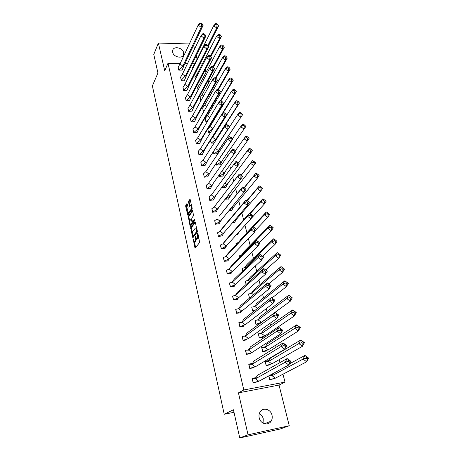 <?xml version="1.0" encoding="UTF-8"?>
<svg xmlns="http://www.w3.org/2000/svg" width="461" height="461" viewBox="0 0 461 461"><rect width="100%" height="100%" fill="white"/><g stroke="black" fill="none" stroke-linecap="round" stroke-linejoin="round"><path stroke-width="0.69" d="M193.171 238.925L194.87 247.488L195.274 247.937L199.648 242.515L197.919 233.479L197.631 233.18L197.567 238.331L197.204 238.792L196.64 238.913L195.378 236.078L195.32 241.178L194.963 241.633L194.415 241.748L193.171 238.925M183.599 52.554L183.599 54.49C182.689 59.071 173.567 57.262 172.662 52.289L172.656 50.428C173.561 45.795 182.665 47.598 183.599 52.554M259.33 413.598C261.324 414.687 262.637 416.416 263.26 418.772L263.087 423.135M272.002 415.165C272.503 417.366 272.215 419.36 271.143 421.141C268.337 426.108 260.407 423.953 259.215 417.862C258.748 415.736 259.013 413.805 260.004 412.071C262.764 406.965 270.763 409.057 272.002 415.165M289.254 425.728L280.052 429.041L239.76 437.95L248.041 434.804L289.254 425.728L279.032 385.073L284.996 382.111L243.806 389.977L167.994 63.307L180.211 63.526M189.344 43.974L158.382 43.04L164.721 70.723L167.994 63.307M239.76 437.95L233.445 409.766L224.23 414.272L152.384 85.93L157.939 72.994L153.778 54.421L158.382 43.04M187.281 204.01L186.895 203.635L185.76 205.306L185.697 206.344L187.777 215.16L192.11 209.213L192.179 208.153L190.041 199.21L188.457 201.336L189.413 206.43L190.773 205.226C191.546 206.378 191.672 207.709 191.159 209.225L187.961 213.247C187.206 212.112 187.08 210.792 187.575 209.3L188.088 207.606L187.281 204.01M279.032 385.073L238.446 392.87L248.041 434.804M238.446 392.87L243.806 389.977M190.727 227.573L192.577 237.208L192.975 237.64L197.285 232.062L195.378 222.26L194.968 221.845L190.727 227.573L191.482 227.509L192.358 232.765M190.053 225.89L188.232 216.365L192.583 210.429L193.562 215.615L191.839 217.995L191.77 219.044L192.537 221.937L194.519 219.436L194.749 220.462L190.445 226.305L190.053 225.89L190.796 225.832M224.23 414.272L234.004 412.278M205.306 69.674L205.992 72.348M208.095 80.594L208.666 82.842M210.919 91.67L211.38 93.485M213.783 102.907L214.135 104.272M216.687 114.299L216.918 115.204M219.638 125.859L219.747 126.285M221.101 131.604L221.205 132.007M223.931 142.697L224.282 144.068M226.8 153.945L227.406 156.314M229.711 165.349L230.575 168.743M232.672 176.972L233.767 181.254M235.692 188.808L237 193.931M238.758 200.823L240.285 206.805M241.864 213.005L243.615 219.874M245.016 225.366L246.906 232.765M248.398 238.619L250.133 245.419M251.856 252.184L253.406 258.252M255.371 265.968L256.725 271.281M258.944 279.971L260.102 284.506M262.574 294.193L263.525 297.933M266.256 308.651L267 311.561M270.008 323.345L270.532 325.397M271.984 331.107L272.255 332.156M273.817 338.282L274.116 339.452M275.592 345.249L276.099 347.237M279.257 359.609L280.011 362.571M282.979 374.199L284.996 382.111M184.867 63.612L187.471 63.658M192.237 63.739L194.755 63.785M200.028 63.883L202.356 63.923M255.826 377.686L252.115 378.372L253.17 382.803L257.111 381.875M268.711 375.899L269.65 379.714L273.517 378.821M270.365 375.006L272.301 374.649M252.167 363.51L248.721 364.115L249.758 368.477L253.729 367.774L253.648 367.452M268.561 360.646L265.092 361.251L266.153 365.561L270.037 364.87L269.962 364.576M245.379 350.072L246.405 354.371L250.346 353.708L250.237 353.247M261.658 347.381L262.712 351.628L266.573 350.977L266.464 350.544M242.088 336.242L243.097 340.477L247.021 339.855L246.877 339.256M258.281 333.712L259.318 337.896L263.162 337.285L263.024 336.732M238.85 322.619L239.841 326.791L243.742 326.204L243.569 325.478M259.762 323.668L259.629 323.121M254.956 320.245L255.976 324.371L259.537 323.835M235.652 309.198L236.631 313.307L240.515 312.76L240.308 311.907M251.677 306.98L252.68 311.042L254.478 310.789M232.505 295.974L233.468 300.019L237.329 299.512L237.098 298.538M248.444 293.905L249.436 297.91L249.799 297.858M229.405 282.939L230.356 286.932L234.194 286.454L233.934 285.365M246.105 284.443L245.258 281.02M226.351 270.1L227.285 274.03L231.105 273.592L230.817 272.388M242.774 270.976L242.117 268.319M223.337 257.44L224.259 261.318L228.057 260.909L227.746 259.595M239.495 257.711L239.023 255.803M220.669 244.935L220.37 244.964L221.28 248.784L225.054 248.41L224.714 246.987M236.268 244.641L235.974 243.46M217.719 232.638L218.335 236.43L222.046 235.865M236.372 234.787L237.576 234.678L237.334 233.727M233.087 231.768L233.254 231.261M221.77 219.424L219.033 223.833L215.529 224.121L220.243 221.292L217.143 219.004L214.699 220.64L215.437 224.236L219.125 223.712M215.437 224.248L214.814 220.514M232.425 222.836L234.522 222.444M219.027 207.001L216.157 211.853L212.671 212.118L217.321 209.185L214.244 206.914L211.853 208.683L212.579 212.233L216.249 211.732M212.579 212.239L211.956 208.562M228.627 211.029L231.566 210.585M216.301 194.761L213.322 200.039L209.853 200.276L214.446 197.25L211.386 194.997L209.046 196.893L209.761 200.397L213.408 199.918M209.761 200.397L209.138 196.772M254.887 162.03L252.461 160.653L250.548 163.309L253.832 165.741L254.253 162.923L254.887 162.03L255.74 163.073L229.855 196.23L225.158 199.238L228.65 198.893M213.489 182.959L234.061 153.962L230.759 151.519L233.341 150.292L234.442 151.11L234.061 153.962L236.032 151.323L213.489 182.959L210.527 188.393L207.075 188.601L211.605 185.483L208.568 183.242L206.28 185.259L206.989 188.716L210.614 188.272M206.983 188.716L206.361 185.143M251.527 149.623L249.13 148.304L247.217 150.903L250.484 153.317L250.893 150.493L251.527 149.623L252.386 150.707L226.939 184.584L222.219 187.8L225.775 187.362M222.219 187.8L222.035 187.057M210.689 171.406L230.852 141.585L227.573 139.164L230.125 137.925L231.22 138.732L230.852 141.585L232.822 139.009L210.689 171.406L207.767 176.903L204.332 177.082L208.81 173.878L205.79 171.648L203.549 173.791L204.252 177.197L207.853 176.776M204.246 177.203L203.624 173.676M221.741 171.383L224.063 173.1L249.084 138.525L224.063 173.1L219.401 176.396L222.94 175.987M219.401 176.396L219.084 175.111M207.923 160.013L227.688 129.397L224.432 126.988L226.962 125.738L228.051 126.539L227.688 129.397L229.653 126.873L207.923 160.013L205.047 165.568L201.63 165.724L206.05 162.428L203.047 160.221L200.858 162.479L201.555 165.839L205.128 165.441M201.538 165.839L200.921 162.364M216.18 163.367L216.618 165.147L220.139 164.761M198.259 151.208L198.875 154.631L202.442 154.262M215.512 148.436L218.428 150.586L242.619 114.697L220.231 148.24L218.428 150.586L213.887 154.049L217.379 153.692M213.875 154.049L213.316 151.784M195.631 140.196L196.242 143.573L199.797 143.233M210.493 140.363L211.167 143.1L214.129 143.008M193.044 129.334L193.649 132.664L197.181 132.347M207.709 129.103L208.499 132.295L210.677 132.238M190.485 118.615L191.085 121.9L194.6 121.606M205.243 118.373L205.865 121.629L207.329 121.606M187.961 108.035L188.555 111.28L192.053 111.009M202.65 107.897L203.261 111.107L204.079 111.101M185.478 97.599L186.06 100.798L189.54 100.544M200.086 97.553L200.915 100.717M183.017 87.29L183.599 90.448L187.062 90.218M198.057 90.051L197.562 87.342M180.597 77.12L181.167 80.237L184.613 80.03M195.389 79.252L195.066 77.258M178.2 67.081L178.77 70.153L182.199 69.968M192.756 68.597L192.6 67.306M197.072 59.135L196.202 55.689M194.53 49.027L193.597 45.316M194.899 241.702L195.723 241.558L194.963 241.633M196.467 238.758L195.723 241.558M197.135 238.867L197.971 238.723L197.204 238.792M198.72 237.012L197.971 238.723M194.352 241.702L195.643 247.476M195.378 222.265L191.482 227.509M193.142 236.28L193.338 237.167M192.727 235.974L193.003 236.274L196.778 231.364L196.588 229.549L195.856 228.062L195.28 228.195L192.715 231.583L192.727 235.974M193.626 236.222L193.003 236.274M197.412 231.48L193.764 236.205M196.691 228.051L196.127 228.039M190.802 225.815L190.497 224.432M189.799 221.309L188.912 217.344L188.163 217.402M192.807 210.919L188.981 216.307L188.912 217.344M192.686 221.925L193.476 221.833L194.836 219.978M190.076 220.433C189.575 221.931 189.707 223.257 190.479 224.421L191.914 222.98L191.989 221.931L191.223 219.05L190.076 220.433M190.871 224.392L191.701 224.242L190.946 224.305M192.756 221.92L192.675 222.917L191.701 224.242M188.336 213.218L189.177 213.063L188.428 213.12M192.208 208.274L189.177 213.063M191.505 205.157L191.148 205.203M190.272 199.722L189.212 201.284L189.143 202.333L189.938 205.877M187.299 204.09L186.509 205.254L186.446 206.292L187.304 210.141M188.002 213.27L188.301 214.619M273.431 378.844L272.975 379.092M269.501 375.473L272.076 375.709L273.356 373.381M308.616 358.099L306.68 356.918L306.029 358.145L307.257 359.044L306.68 361.781L303.01 359.096L304.963 355.419L308.616 358.099L306.68 361.781L275.424 378.153L269.627 379.61M306.68 356.918L304.963 355.419L289.427 363.879M306.029 358.145L303.01 359.096L272.076 375.709L275.424 378.153M268.821 375.842L269.743 379.553M307.257 359.044L307.908 357.817M258.823 381.264L255.44 378.786L252.271 378.487L253.262 382.642L258.823 381.264L288.817 365.003L285.1 362.283L255.44 378.786L257.394 375.335L287.145 358.549L290.845 361.257L288.817 365.003L290.044 360.986L288.805 360.081L288.125 361.326L289.364 362.237M288.125 361.326L285.1 362.283L287.145 358.549L288.805 360.081M290.845 361.257L290.044 360.986M265.133 361.43L268.521 361.436L270.4 358.105L300.803 339.993L304.433 342.656L302.491 346.251L271.846 363.867L266.13 365.469M268.129 365.072L269.529 364.962M303.056 343.508L302.491 346.251L298.855 343.583L300.803 339.993L302.491 341.411L301.84 342.615L303.056 343.508L303.707 342.304L302.491 341.411M301.84 342.615L298.855 343.583L268.521 361.436L271.846 363.867M265.242 361.366L266.245 365.406M304.433 342.656L303.707 342.304M261.704 347.559L265.023 347.387L266.896 344.119L296.717 324.826L300.313 327.466L298.376 330.981L268.319 349.801L262.689 351.541M263.018 351.438L266.118 351.052M298.93 328.226L298.376 330.981L294.763 328.336L296.717 324.826L298.371 326.169L297.72 327.339L298.93 328.226L299.575 327.051L298.371 326.169M297.72 327.339L294.763 328.336L265.023 347.387L268.319 349.801M261.813 347.49L262.799 351.472M300.313 327.466L299.575 327.051M258.327 333.897L261.577 333.545L263.45 330.347L292.695 309.907L296.262 312.529L294.325 315.964L264.85 335.942L259.405 337.746L262.747 337.348M294.867 313.198L294.325 315.964L290.747 313.336L292.695 309.907L294.32 311.175L293.669 312.322L294.867 313.198L295.513 312.051L294.32 311.175M293.669 312.322L290.747 313.336L261.577 333.545L264.85 335.942M258.437 333.822L259.295 337.821M296.262 312.529L295.513 312.051M255.002 320.435L258.183 319.911L260.05 316.782L288.736 295.23L292.28 297.835L290.344 301.189L261.427 322.291L256.062 324.221L259.416 323.853M290.868 298.417L290.344 301.189L286.794 298.578L288.736 295.23L290.332 296.423L289.687 297.547L290.868 298.417L291.519 297.293L290.332 296.423M289.687 297.547L286.794 298.578L258.183 319.911L261.427 322.291M255.106 320.36L255.959 324.302M292.28 297.835L291.519 297.293M251.723 307.176L254.835 306.479L256.702 303.413L284.846 280.795L282.904 284.062L254.835 306.479L257.492 308.426M255.394 310.069L252.766 310.898L254.685 310.628M251.827 307.089L252.663 310.979M287.589 282.783L286.414 281.919L285.762 283.008L282.904 284.062L286.425 286.656L286.938 283.872L287.589 282.783L288.356 283.377L286.425 286.656L271.921 298.002M286.414 281.919L284.846 280.795M285.762 283.008L286.938 283.872M255.336 366.795L251.977 364.34L248.877 364.23L249.85 368.322L255.336 366.795L284.731 349.259L281.049 346.563L251.977 364.34L253.93 360.963L283.089 342.915L286.759 345.606L284.731 349.259L285.267 346.488L285.947 345.266L284.714 344.367L284.034 345.583L285.267 346.488M251.694 367.993L253.233 367.861M284.034 345.583L281.049 346.563L283.089 342.915L284.714 344.367M286.759 345.606L285.947 345.266M251.902 352.556L248.565 350.112L245.534 350.187L246.497 354.215L251.902 352.556L280.72 333.781L277.061 331.102L248.565 350.112L250.513 346.805L279.101 327.546L282.743 330.214L280.72 333.781L281.239 330.998L281.913 329.811L280.697 328.912L280.017 330.105L281.239 330.998M246.71 354.181L249.902 353.783M280.017 330.105L277.061 331.102L279.101 327.546L280.697 328.912M282.743 330.214L281.913 329.811M248.519 338.53L245.206 336.104L242.244 336.357L243.189 340.322L248.519 338.53L276.767 318.568L273.143 315.906L245.206 336.104L247.154 332.865L275.177 312.431L278.79 315.082L276.767 318.568L277.28 315.773L277.954 314.609L276.744 313.722L276.064 314.886L277.28 315.773M243.08 340.402L246.618 339.918M276.064 314.886L273.143 315.906L275.177 312.431L276.744 313.722M278.79 315.082L277.954 314.609M245.189 324.717L241.898 322.308L239 322.729L239.933 326.642L245.189 324.717L272.889 303.597L269.293 300.958L241.898 322.308L243.84 319.139L271.322 297.564L274.906 300.197L272.889 303.597L273.385 300.803L274.059 299.662L272.86 298.78L272.18 299.915L273.385 300.803M239.824 326.722L243.368 326.261M272.18 299.915L269.293 300.958L271.322 297.564L272.86 298.78M274.906 300.197L274.059 299.662M241.904 311.106L238.642 308.714L235.807 309.308L236.724 313.163L241.904 311.106L269.068 288.88L265.501 286.258L238.642 308.714L240.579 305.614L267.524 282.945L271.08 285.555L269.068 288.88L269.552 286.074L270.227 284.961L269.034 284.085L268.36 285.198L269.552 286.074M236.614 313.25L240.164 312.806M268.36 285.198L265.501 286.258L267.524 282.945L269.034 284.085M271.08 285.555L270.227 284.961M248.491 294.101L251.539 293.242L253.406 290.246L281.02 266.591L279.078 269.783L251.539 293.242L253.538 294.712M248.594 294.014L249.418 297.852M283.717 268.498L282.553 267.639L281.907 268.711L279.078 269.783L282.57 272.353L283.071 269.57L283.717 268.498L284.5 269.149L282.57 272.353L268.786 283.867M282.553 267.639L281.02 266.591M281.907 268.711L283.071 269.57M238.671 297.702L235.433 295.328L232.655 296.083L233.56 299.88L238.671 297.702L265.311 274.399L261.773 271.8L235.433 295.328L237.369 292.291L263.796 268.561L265.277 269.633L264.602 270.716L265.784 271.587L265.311 274.399L267.322 271.154L265.277 269.633M233.456 299.967L237.179 299.402L238.585 297.754M264.602 270.716L261.773 271.8L263.796 268.561M265.784 271.587L266.452 270.503M245.31 281.222L248.295 280.202L250.156 277.268L277.251 252.611L275.309 255.728L248.295 280.202L249.689 281.227M245.408 281.129L246.203 284.356M279.913 254.449L278.755 253.596L278.11 254.639L275.309 255.728L278.778 258.287L279.268 255.492L279.913 254.449L280.703 255.152L278.778 258.287L265.674 269.927M278.755 253.596L277.251 252.611M278.11 254.639L279.268 255.492M235.485 284.495L232.275 282.138L229.555 283.048L230.442 286.788L235.485 284.495L261.612 260.154L258.102 257.572L232.275 282.138L234.2 279.164L260.125 254.409L261.577 255.411L260.903 256.472L262.073 257.33L261.612 260.154L263.623 256.979L261.577 255.411M230.344 286.886L234.044 286.344L235.704 284.293M260.903 256.472L258.102 257.572L260.125 254.409M262.073 257.33L262.747 256.276M242.169 268.521L245.096 267.351L246.952 264.476L273.54 238.85L271.604 241.898L245.096 267.351L245.926 267.962M242.267 268.429L242.872 270.884M276.168 240.619L275.021 239.772L274.376 240.792L271.604 241.898L275.044 244.434L275.522 241.639L276.168 240.619L276.969 241.374L275.044 244.434L262.597 256.16M275.021 239.772L273.54 238.85M274.376 240.792L275.522 241.639M232.35 271.483L229.157 269.143L226.495 270.209L227.377 273.892L232.35 271.483L257.976 246.134L254.495 243.569L229.157 269.143L231.082 266.233L256.506 240.481L257.935 241.42L257.261 242.451L258.425 243.31L257.976 246.134L259.981 243.033L257.935 241.42M227.279 273.99L230.955 273.482L232.891 270.947M257.261 242.451L254.495 243.569L256.506 240.481M258.425 243.31L259.094 242.273M239.075 256.005L241.939 254.685L243.794 251.867L269.887 225.308L267.956 228.287L241.939 254.685L242.256 254.916M239.173 255.907L239.593 257.613M272.48 227.002L271.345 226.167L270.699 227.164L267.956 228.287L271.373 230.805L271.84 227.999L272.48 227.002L273.292 227.815L271.373 230.805L259.503 242.624M271.345 226.167L269.887 225.308M270.699 227.164L271.84 227.999M229.255 258.661L226.086 256.333L223.487 257.549L224.351 261.18L229.255 258.661L254.397 232.338L250.94 229.791L226.086 256.333L228.005 253.487L252.951 226.772L254.351 227.648L253.683 228.656L254.835 229.509L254.397 232.338L256.397 229.313L254.351 227.648M224.253 261.283L227.913 260.799L230.091 257.785M253.683 228.656L250.94 229.791L252.951 226.772M254.835 229.509L255.503 228.495M236.026 243.667L238.4 242.359M239.559 241.115L240.682 239.443L266.297 211.974L264.366 214.889L253.141 226.893M236.118 243.564L236.36 244.537M268.855 213.604L267.72 212.769L267.08 213.743L264.366 214.889L267.755 217.385L268.21 214.578L268.855 213.604L269.673 214.463L267.755 217.385L256.391 229.324M267.72 212.769L266.297 211.974M267.08 213.743L268.21 214.578M226.207 246.024L223.061 243.713L220.514 245.068L221.366 248.652L226.207 246.024L250.876 218.762L247.448 216.232L223.061 243.713L224.98 240.919L249.453 213.282L250.824 214.094L250.156 215.08L251.303 215.927L250.876 218.762L252.87 215.8L250.824 214.094M221.268 248.756L224.91 248.3L227.302 244.814M250.156 215.08L247.448 216.232L249.453 213.282M251.303 215.927L251.971 214.935M239.858 231.065L237.311 234.701M233.018 231.497L234.004 230.731M265.282 200.414L262.758 198.847L260.828 201.693L264.193 204.177L264.643 201.365L265.282 200.414L266.106 201.319L264.193 204.177L238.544 232.384M236.493 234.661L237.432 234.574M262.758 198.847L249.781 213.478M264.159 199.584L263.519 200.535L260.828 201.693L250.162 213.702M263.519 200.535L264.643 201.365M223.205 233.566L220.081 231.272L217.586 232.77L218.428 236.297L223.205 233.566L247.407 205.393L244.002 202.886L220.081 231.272L221.989 228.535L246.007 200.005L247.355 200.754L246.687 201.716L247.822 202.558L247.407 205.393L249.395 202.506L247.355 200.754M218.335 236.412L221.954 235.98L224.53 232.027M246.687 201.716L244.002 202.886L246.007 200.005M247.822 202.558L248.491 201.59M237.04 218.6L234.326 222.68M261.762 187.42L259.272 185.921L257.347 188.705L260.69 191.171L261.122 188.353L261.762 187.42L262.597 188.376L260.69 191.171L235.813 220.024L233.577 221.493M232.528 222.709L234.436 222.554M259.272 185.921L246.929 200.518M260.649 186.601L260.01 187.529L257.347 188.705L247.211 200.673M235.813 220.024L235.219 219.58M260.01 187.529L261.122 188.353M244.399 189.396L245.068 188.451L245.978 189.413L243.99 192.237L240.613 189.748L219.05 216.33L242.613 186.93L243.938 187.621L243.275 188.561L244.399 189.396L243.99 192.237L220.243 221.292M243.275 188.561L240.613 189.748L242.613 186.93M245.068 188.451L243.938 187.621M234.234 206.315L231.376 210.821M258.298 174.633L255.843 173.192L253.919 175.912L257.232 178.361L257.659 175.543L258.298 174.633L259.145 175.629L257.232 178.361L232.817 208.044L229.152 210.395M228.731 210.908L231.48 210.7M255.843 173.192L244.094 187.736M257.192 173.814L256.552 174.725L253.919 175.912L244.267 187.858M232.817 208.044L231.727 207.243M256.552 174.725L257.659 175.543M241.028 176.436L241.691 175.514L242.613 176.523L240.63 179.283L237.277 176.805L214.244 206.914L239.276 174.056L240.573 174.69L239.91 175.606L241.028 176.436L240.63 179.283L217.321 209.185M239.91 175.606L237.277 176.805L239.276 174.056M241.691 175.514L240.573 174.69M231.451 194.208L228.472 199.129M225.141 199.158L228.564 199.008M252.461 160.653L241.241 175.18M253.792 161.223L253.152 162.111L250.548 163.309L241.328 175.243M229.855 196.23L228.31 195.089M253.152 162.111L254.253 162.923M237.709 163.678L237.323 166.525L233.992 164.07L236.597 162.854L237.709 163.678L238.372 162.773L239.299 163.828L214.446 197.25M238.372 162.773L235.986 161.373L211.386 194.997M237.265 161.955L236.597 162.854M228.685 182.268L225.602 187.592M222.121 186.941L222.306 187.685L225.688 187.477M249.13 148.304L238.4 162.802M250.438 148.817L249.799 149.687L247.217 150.903L238.406 162.814M226.939 184.584L224.962 183.126M249.799 149.687L250.893 150.493M234.442 151.11L235.098 150.228L232.747 148.891L208.568 183.242M236.032 151.323L235.098 150.228M233.998 149.416L233.341 150.292M225.878 170.656L222.772 176.217M219.165 174.996L219.482 176.281L222.853 176.102M247.58 138.254L247.182 141.078L243.944 138.68L245.851 136.133L247.136 136.6L246.502 137.453L247.58 138.254L248.22 137.401L247.136 136.6M246.502 137.453L243.944 138.68L235.45 150.638M249.084 138.525L248.22 137.401M231.22 138.732L231.877 137.874L229.555 136.589L205.79 171.648M232.822 139.009L231.877 137.874M230.788 137.067L230.125 137.925M223.038 159.373L245.828 126.521L223.038 159.373L219.978 164.992M218.6 159.823L221.222 161.765L216.705 165.038L220.058 164.882M244.324 126.187L243.932 129.017L240.717 126.631L242.619 124.147L243.881 124.562L243.247 125.392L244.324 126.187L244.958 125.357L243.881 124.562M243.247 125.392L240.717 126.631L232.523 138.652M216.261 163.246L216.63 165.147M245.828 126.521L244.958 125.357M228.051 126.539L228.708 125.703L226.409 124.476L224.432 126.988L203.047 160.221M229.653 126.873L228.708 125.703M227.625 124.896L226.962 125.738M220.231 148.24L217.223 153.922M213.397 151.663L213.962 153.939L217.298 153.813M241.109 114.305L240.728 117.134L237.536 114.766L239.438 112.334L240.677 112.703L240.043 113.515L241.109 114.305L241.743 113.492L240.677 112.703M240.043 113.515L237.536 114.766L229.624 126.838M242.619 114.697L241.743 113.492M205.191 148.77L226.53 114.922L224.57 117.388L203.324 151.139L200.351 148.943L198.201 151.317L198.962 154.521L203.324 151.139L205.191 148.77L202.293 154.498M198.893 154.631L202.362 154.389M221.603 114.674L234.465 93.883L236.343 91.549L223.337 112.547L221.343 114.996L223.85 113.734L224.928 114.53L224.57 117.388L221.343 114.996L200.351 148.943M224.928 114.53L225.579 113.711L224.501 112.91L223.85 113.734M226.53 114.922L225.579 113.711M223.314 112.542L224.501 112.91M217.465 137.263L215.662 139.562L237.576 105.425L239.461 103.039L217.465 137.263L216.849 138.778M211.956 138.046L212.734 137.395L234.401 103.074L236.297 100.694L237.519 101.017L236.885 101.812L237.945 102.596L238.579 101.8L237.519 101.017M212.734 137.395L215.662 139.562L211.253 142.991L214.198 142.898M210.573 140.236L211.184 143.1M239.461 103.039L238.579 101.8M237.945 102.596L237.576 105.425L234.401 103.074L236.885 101.812M202.5 137.683L223.458 103.149L221.499 105.557L200.639 140.006L197.683 137.822L195.579 140.305L196.328 143.463L200.639 140.006L202.5 137.683L199.648 143.469M196.265 143.573L199.711 143.359M221.845 102.699L222.502 101.898L220.26 100.78L218.295 103.183L220.779 101.904L221.845 102.699L221.499 105.557L218.295 103.183L197.683 137.822M223.458 103.149L222.502 101.898M221.43 101.103L220.779 101.904M207.738 129.23L210.032 126.527L231.313 91.549L233.208 89.221L234.407 89.497L233.773 90.275L234.828 91.053L235.456 90.275L234.407 89.497M212.798 128.809L208.585 132.186L210.74 132.134M212.896 128.648L210.032 126.527M207.819 129.097L208.516 132.295M236.343 91.549L235.456 90.275M234.828 91.053L234.465 93.883L231.313 91.549L233.773 90.275M199.849 126.746L220.427 91.543L218.474 93.894L197.988 129.017L195.055 126.85L192.992 129.437L193.735 132.561L197.988 129.017L199.849 126.746L197.037 132.578M193.672 132.664L197.101 132.474M218.814 91.042L219.465 90.252L217.252 89.186L215.293 91.537L217.753 90.252L218.814 91.042L218.474 93.894L215.293 91.537L195.055 126.85M220.427 91.543L219.465 90.252M218.405 89.469L217.753 90.252M205.116 118.61L207.358 115.803L228.27 80.191L230.16 77.915L231.336 78.145L230.707 78.906L231.75 79.678L232.379 78.917L231.336 78.145M208.637 119.416L205.946 121.525L207.392 121.502M220.462 100.832L231.399 82.507L233.278 80.226L220.882 100.953M209.738 117.567L207.358 115.803M205.191 118.477L205.888 121.629M233.278 80.226L232.379 78.917M231.75 79.678L231.399 82.507L228.27 80.191L230.707 78.906M197.227 115.953L217.442 80.105L215.494 82.404L195.378 118.183L192.456 116.022L190.439 118.719L191.171 121.796L195.378 118.183L197.227 115.953L194.461 121.842M191.113 121.9L194.519 121.733M215.823 79.551L216.474 78.779L214.29 77.765L212.337 80.064L214.768 78.768L215.823 79.551L215.494 82.404L212.337 80.064L192.456 116.022M217.442 80.105L216.474 78.779M215.42 78.001L214.768 78.768M202.523 108.133L204.724 105.223L225.268 68.989L227.152 66.77L228.31 66.954L227.688 67.698L228.719 68.47L229.348 67.727L228.31 66.954M204.782 109.874L203.347 111.009L204.137 110.997M217.961 89.359L228.374 71.294L230.246 69.064L218.445 89.497M206.637 106.641L204.724 105.223M202.604 107.995L203.289 111.107M230.246 69.064L229.348 67.727M228.719 68.47L228.374 71.294L225.268 68.989L227.688 67.698M194.646 105.304L214.498 68.833L212.556 71.08L192.796 107.488L189.897 105.339L187.921 108.139L188.647 111.176L194.646 105.304L191.92 111.239M188.589 111.28L191.978 111.136M212.878 68.222L213.529 67.473L211.369 66.511L209.421 68.752L211.83 67.45L212.878 68.222L212.556 71.08L209.421 68.752L189.897 105.339M214.498 68.833L213.529 67.473M212.481 66.695L211.83 67.45M199.97 97.79L202.125 94.782L222.311 57.953L224.19 55.775L225.331 55.925L224.703 56.651L225.734 57.412L226.357 56.686L225.331 55.925M215.477 78.042L225.394 60.241L227.261 58.063L215.921 78.37M203.595 95.871L202.125 94.782M200.045 97.651L200.725 100.723M227.261 58.063L226.357 56.686M225.734 57.412L225.394 60.241L222.311 57.953L224.703 56.651M192.093 94.793L211.599 57.717L209.663 59.918L190.249 96.931L187.373 94.799L185.437 97.697L186.152 100.694L192.093 94.793L189.413 100.78M186.1 100.798L189.465 100.677M209.974 57.06L210.625 56.328L209.582 55.556L208.493 55.412L206.545 57.608L208.937 56.288L209.974 57.06L209.663 59.918L206.545 57.608L187.373 94.799M211.599 57.717L210.625 56.328M209.582 55.556L208.937 56.288M197.446 87.578L199.555 84.472L219.396 47.068L221.268 44.942L222.392 45.045L221.77 45.76L222.79 46.515L223.412 45.806L222.392 45.045M212.924 67.029L222.456 49.344L224.323 47.212L213.414 67.392M200.616 85.256L199.555 84.472M197.521 87.434L198.132 89.912M224.323 47.212L223.412 45.806M222.79 46.515L222.456 49.344L219.396 47.068L221.77 45.76M189.58 84.421L208.735 46.763L206.805 48.918L187.742 86.518L184.878 84.398L182.982 87.388L183.685 90.35L189.58 84.421L186.935 90.454M183.639 90.448L186.987 90.356M207.11 46.06L207.761 45.345L206.724 44.573L205.652 44.469L203.71 46.619L206.079 45.293L207.11 46.06L206.805 48.918L203.71 46.619L184.878 84.398M208.735 46.763L207.761 45.345M206.724 44.573L206.079 45.293M194.951 77.494L197.026 74.302L216.52 36.338L218.393 34.258L219.494 34.321L218.871 35.019L219.885 35.774L220.508 35.076L219.494 34.321M210.395 56.161L219.563 38.597L221.424 36.511L210.867 56.68M197.688 74.791L197.026 74.302M195.026 77.356L195.458 79.108M221.424 36.511L220.508 35.076M219.885 35.774L219.563 38.597L216.52 36.338L218.871 35.019M187.091 74.186L205.917 35.964L203.993 38.067L185.259 76.238L182.418 74.135L180.562 77.218L181.254 80.139L187.091 74.186L184.492 80.26M181.208 80.237L184.538 80.162M204.292 35.215L204.938 34.512L203.912 33.751L202.852 33.688L200.921 35.785L203.266 34.448L204.292 35.215L203.993 38.067L200.921 35.785L182.418 74.135M205.917 35.964L204.938 34.512M203.912 33.751L203.266 34.448M192.496 67.542L194.525 64.258L213.685 25.753L215.552 23.718L216.635 23.747L216.013 24.427L217.022 25.176L217.644 24.496L216.635 23.747M207.859 45.489L216.705 28L218.56 25.96L208.314 46.152M194.813 64.471L194.525 64.258M192.565 67.398L192.825 68.453M218.56 25.96L217.644 24.496M217.022 25.176L216.705 28L213.685 25.753L216.013 24.427M184.642 64.079L203.134 25.309L201.215 27.372L182.815 66.096L179.986 63.998L178.171 67.173L178.856 70.06L184.642 64.079L182.078 70.199M178.81 70.153L182.124 70.107M201.509 24.519L202.149 23.828L201.134 23.073L200.091 23.05L198.167 25.101L200.489 23.759L201.509 24.519L201.215 27.372L198.167 25.101L179.986 63.998M203.134 25.309L202.149 23.828M201.134 23.073L200.489 23.759M193.539 239.611L193.119 239.651M198.011 233.883L197.579 233.917M195.752 236.775L195.331 236.81M196.086 241.109L195.32 241.178M195.994 237.79L195.556 237.83M198.339 238.262L197.567 238.331M198.242 234.908L197.809 234.949M195.631 247.419L194.87 247.488M193.332 237.138L192.577 237.208M191.413 228.547L190.658 228.61M197.406 231.313L196.778 231.364M197.262 230.586L196.83 230.627M197.02 229.515L196.588 229.549M188.981 216.307L188.232 216.365M193.476 221.833L192.715 221.891M192.675 222.917L191.914 222.98M192.491 221.891L191.989 221.931M191.862 219.465L191.442 219.499M191.92 209.167L191.159 209.225M189.892 205.946L189.2 205.998M189.143 202.333L188.388 202.385M189.212 201.284L188.457 201.336M188.267 214.67L187.564 214.722M186.446 206.292L185.697 206.344M186.509 205.254L185.76 205.306M183.599 54.49L183.115 55.533M271.143 421.141L264.574 423.74M193.643 236.234L192.992 236.291M196.622 227.999L195.856 228.062M191.759 219.01L191.223 219.05M191.511 205.174L190.773 205.226M270.843 375.594L273.033 373.969M254.357 378.671L256.322 377.231M267.438 361.384L269.391 359.891M264.078 347.381L265.807 346.021M260.765 333.58L262.274 332.352M257.492 319.969L258.794 318.885M254.265 306.553L255.359 305.614M251.038 364.282L252.766 362.968M247.764 350.106L249.268 348.925M244.532 336.132L245.817 335.089M241.339 322.354L242.423 321.455M238.193 308.778L239.075 308.023M251.078 293.323L251.977 292.533M235.087 295.392L235.778 294.786M247.932 280.282L248.646 279.643M232.021 282.195L232.528 281.746M244.826 267.42L245.361 266.936M228.996 269.184L229.324 268.884M241.76 254.743L242.123 254.403"/></g></svg>
